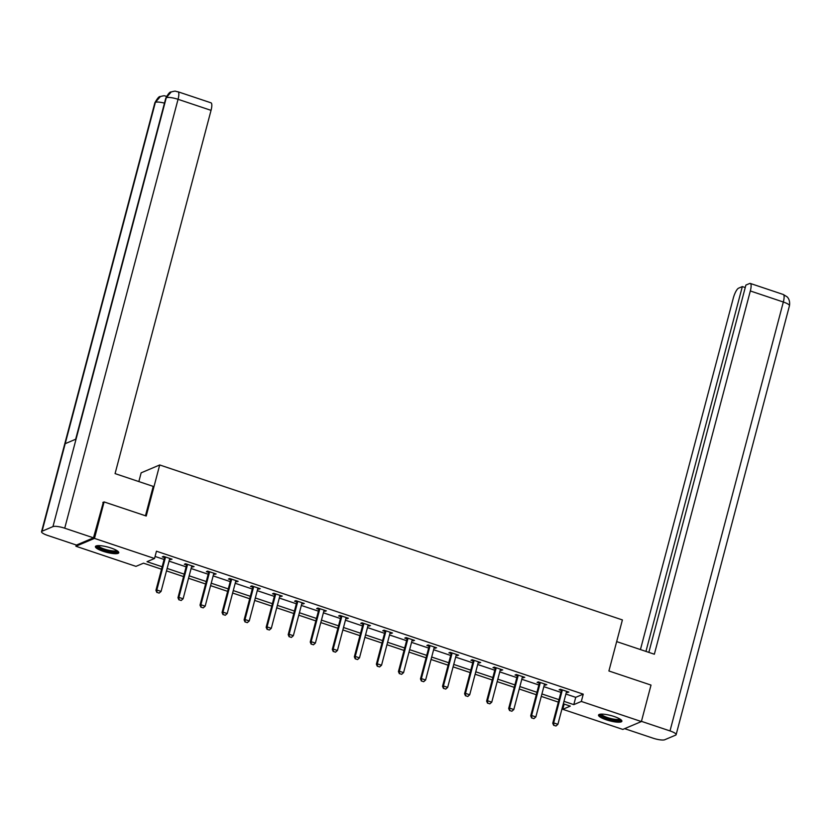 <?xml version="1.0" encoding="UTF-8"?>
<svg xmlns="http://www.w3.org/2000/svg" width="831" height="831" viewBox="0 0 831 831"><rect width="100%" height="100%" fill="white"/><g stroke="black" fill="none" stroke-linecap="round" stroke-linejoin="round"><path stroke-width="1.25" d="M111.011 548.003A12.081 2.711 14.8 0 1 118.771 552.74A12.081 2.711 14.8 0 1 103.179 551.317A12.081 2.711 14.8 0 1 95.42 546.569A12.081 2.711 14.8 0 1 111.011 548.003M614.109 716.499A12.081 2.711 14.8 0 1 621.879 721.235A12.081 2.711 14.8 0 1 606.287 719.812A12.081 2.711 14.8 0 1 598.528 715.065A12.081 2.711 14.8 0 1 614.109 716.499M138.839 481.575L141.145 472.829L159.708 464.965L622.398 619.926L608.905 670.981L651.016 685.087L641.387 721.557L622.824 729.421L562.764 709.3L570.284 706.121L563.325 703.784M564.145 704.065L562.764 709.3M161.515 569.214L143.493 563.179L135.972 566.368L75.912 546.247L94.474 538.395L154.535 558.505L147.004 561.694L162.159 566.773M76.244 545.001L75.912 546.247M565.89 694.041L575.727 697.334L583.248 694.155L156.457 551.213L154.535 558.505M155.075 556.458L164.091 559.471M169.067 561.143L186.134 566.856M191.109 568.529L208.176 574.242M213.151 575.904L230.229 581.627M235.204 583.289L252.271 589.013M257.246 590.675L274.313 596.388M279.289 598.06L296.366 603.773M301.341 605.446L318.408 611.159M323.384 612.821L340.461 618.544M345.436 620.206L362.503 625.93M367.479 627.592L384.545 633.305M389.521 634.977L406.598 640.691M411.574 642.363L428.64 648.076M433.616 649.738L450.682 655.462M455.658 657.124L472.735 662.847M477.711 664.509L494.777 670.222M499.753 671.895L516.83 677.608M521.806 679.28L538.872 684.993M543.848 686.666L560.915 692.379M566.815 691.402L566.565 691.797A1.548 1.454 67 0 0 566.378 692.213L568.871 692.098L560.395 689.252L559.138 689.782L561.278 690.499M544.336 684.827L546.829 684.713L538.343 681.867L537.096 682.396L539.226 683.113M522.284 677.442L524.777 677.327L516.3 674.492L515.043 675.021L517.183 675.738M500.678 669.256L500.418 669.651A1.548 1.454 67 0 0 500.241 670.066L502.734 669.942L494.258 667.106L493.001 667.636L495.141 668.353M478.625 661.871L478.376 662.265A1.548 1.454 67 0 0 478.189 662.681L480.692 662.556L472.205 659.721L470.959 660.25L473.088 660.967M456.583 654.485L456.333 654.88A1.548 1.454 67 0 0 456.146 655.295L458.639 655.171L450.163 652.335L448.906 652.865L451.046 653.582M434.53 647.1L434.281 647.494A1.548 1.454 67 0 0 434.104 647.91L436.597 647.796L428.121 644.949L426.864 645.479L429.004 646.196M412.488 639.714L412.238 640.109A1.548 1.454 67 0 0 412.051 640.535L414.555 640.41L406.068 637.564L404.811 638.104L406.951 638.81M390.009 633.139L392.502 633.025L384.026 630.189L382.769 630.719L384.909 631.435M368.393 624.954L368.143 625.348A1.548 1.454 67 0 0 367.956 625.764L370.46 625.639L361.973 622.803L360.727 623.333L362.856 624.05M346.35 617.568L346.101 617.963A1.548 1.454 67 0 0 345.914 618.378L348.407 618.254L339.931 615.418L338.674 615.948L340.814 616.664M324.308 610.183L324.048 610.577A1.548 1.454 67 0 0 323.872 610.993L326.365 610.878L317.889 608.032L316.632 608.562L318.772 609.279M302.255 602.797L302.006 603.192A1.548 1.454 67 0 0 301.819 603.618L304.323 603.493L295.836 600.647L294.59 601.187L296.719 601.893M280.213 595.422L279.964 595.806A1.548 1.454 67 0 0 279.777 596.232L282.27 596.107L273.794 593.272L272.537 593.801L274.677 594.518M257.735 588.836L260.228 588.722L251.751 585.886L250.495 586.416L252.634 587.133M236.118 580.651L235.869 581.046A1.548 1.454 67 0 0 235.682 581.461L238.175 581.336L229.699 578.501L228.442 579.03L230.582 579.747M214.076 573.265L213.816 573.66A1.548 1.454 67 0 0 213.64 574.076L216.133 573.961L207.657 571.115L206.4 571.645L208.539 572.362M192.023 565.88L191.774 566.275A1.548 1.454 67 0 0 191.587 566.7L194.09 566.576L185.604 563.73L184.357 564.259L186.487 564.976M169.981 558.494L169.732 558.889A1.548 1.454 67 0 0 169.545 559.315L172.038 559.19L163.562 556.355L162.305 556.884L164.445 557.601M102.836 502.454L104.104 501.924L94.474 538.395M104.104 501.924L146.225 516.02L159.708 464.965M583.248 694.155L581.326 701.447L641.387 721.557M563.969 701.343L573.795 704.636L581.326 701.447M167.135 568.435L184.202 574.148M189.177 575.821L206.254 581.534M211.23 583.206L228.296 588.919M233.272 590.581L250.349 596.305M255.325 597.967L272.391 603.69M277.367 605.352L294.434 611.065M299.409 612.738L316.486 618.451M321.462 620.123L338.529 625.836M343.504 627.498L360.571 633.222M365.547 634.884L382.624 640.608M387.599 642.27L404.666 647.983M409.641 649.655L426.719 655.368M431.694 657.041L448.761 662.754M453.736 664.416L470.803 670.139M475.779 671.801L492.856 677.525M497.831 679.187L514.898 684.9M519.874 686.572L536.94 692.285M541.916 693.958L558.993 699.671M558.349 702.122L541.272 696.399M536.296 694.737L519.23 689.013M514.254 687.351L497.177 681.638M492.201 679.966L475.135 674.253M470.159 672.58L453.092 666.867M448.117 665.205L431.04 659.482M426.064 657.82L408.997 652.096M404.022 650.434L386.955 644.721M381.98 643.049L364.902 637.335M359.927 635.663L342.86 629.95M337.885 628.288L320.808 622.564M315.832 620.902L298.765 615.179M293.79 613.517L276.723 607.804M271.747 606.131L254.67 600.418M249.695 598.746L232.628 593.033M227.652 591.36L210.586 585.647M205.61 583.985L188.533 578.262M183.558 576.6L166.491 570.887M575.727 697.334L573.795 704.636M567.853 691.756L567.615 692.628M545.801 684.37L545.572 685.243M523.759 676.985L523.53 677.857M501.716 669.599L501.477 670.472M479.664 662.214L479.435 663.086M457.621 654.828L457.393 655.711M435.569 647.453L435.34 648.325M413.526 640.067L413.298 640.94M391.484 632.682L391.245 633.554M369.431 625.296L369.203 626.169M347.389 617.911L347.161 618.794M325.337 610.536L325.108 611.408M303.294 603.15L303.066 604.023M281.252 595.765L281.023 596.637M259.199 588.379L258.971 589.252M237.157 580.994L236.928 581.877M215.115 573.619L214.876 574.491M193.062 566.233L192.834 567.106M171.02 558.848L170.791 559.72M553.841 725.297L555.96 726.014L553.841 725.297L553.654 722.887L552.75 723.271L561.237 691.174A1.548 1.454 67 0 0 561.289 690.717L561.237 689.533M566.378 692.213L557.902 724.31L553.654 722.887L562.14 690.8A1.548 1.454 67 0 0 562.192 690.332L562.172 689.844M555.96 726.014L557.902 724.31M552.75 723.271L553.685 725.37M620.632 719.501A10.45 2.348 14.8 0 1 612.343 719.823A10.45 2.348 14.8 0 1 600.47 714.172M601.364 714.109A9.681 2.171 -165.2 0 0 612.405 718.888A9.681 2.171 -165.2 0 0 619.884 719.002M599.016 714.535A11.998 2.69 -165.2 0 0 612.613 720.248A11.998 2.69 -165.2 0 0 621.702 720.529M117.524 551.005A10.45 2.348 14.8 0 1 109.235 551.327A10.45 2.348 14.8 0 1 97.362 545.676M98.255 545.614A9.681 2.171 -165.2 0 0 109.297 550.392A9.681 2.171 -165.2 0 0 116.776 550.506M95.918 546.04A11.998 2.69 -165.2 0 0 109.515 551.753A11.998 2.69 -165.2 0 0 118.604 552.033M616.675 641.605L654.35 654.226L750.331 290.964A9.286 2.514 -71.5 0 0 750.268 283.433A9.286 2.514 -71.5 0 0 749.635 283.496L745.895 285.075L648.845 652.377M676.133 734.666A9.525 2.14 -165.2 0 0 670.004 730.927L783.332 302.017A9.286 2.514 -71.5 0 0 783.269 294.486L786.978 296.75C786.967 296.698 790.458 299.378 789.45 305.756L676.133 734.666A9.525 2.14 -165.2 0 1 675.613 735.144L664.727 739.746A9.525 2.14 -165.2 0 1 652.948 738.146L624.621 728.662M670.004 730.927L641.439 721.35M745.241 287.557L742.332 286.581L738.593 288.17A9.286 2.514 -71.5 0 0 733.274 298.194L640.441 649.562M742.332 286.581L645.947 651.411M145.467 515.771L153.226 486.395L115.073 473.608L211.043 110.357L178.052 99.305L64.725 528.204L93.488 537.834L103.356 502.236M64.725 528.204A9.525 2.14 -165.2 0 0 52.955 526.605L76.078 439.069L65.192 443.681L42.069 531.217L52.955 526.605M42.069 531.217A9.525 2.14 -165.2 0 0 41.55 531.695A9.525 2.14 -165.2 0 0 47.668 535.434L76.431 545.063L93.488 537.834M177.99 91.774C174.697 91.493 176.92 90.434 171.196 91.961L166.273 97.705A9.525 2.14 -165.2 0 1 178.052 99.305A9.286 2.514 -71.5 0 0 177.99 91.774L210.991 102.826A9.286 2.514 108.5 0 1 211.043 110.357M164.465 103.137A9.525 2.14 -165.2 0 0 155.387 102.306L160.414 96.531C165.888 95.118 163.842 96.084 167.073 96.396M531.798 717.922L533.918 718.628L531.798 717.922L531.611 715.512L530.708 715.886L539.184 683.799A1.548 1.454 67 0 0 539.236 683.331L539.194 682.158M544.762 684.017L544.513 684.412A1.548 1.454 67 0 0 544.326 684.837L535.85 716.924L531.611 715.512L540.088 683.414A1.548 1.454 67 0 0 540.14 682.947L540.119 682.469M533.918 718.628L535.85 716.924M530.708 715.886L531.643 717.984M509.746 710.536L511.865 711.243L509.746 710.536L509.569 708.126L508.665 708.511L517.142 676.413A1.548 1.454 67 0 0 517.194 675.946L517.142 674.772M522.72 676.631L522.47 677.026A1.548 1.454 67 0 0 522.284 677.452L513.807 709.539L509.569 708.126L518.045 676.029A1.548 1.454 67 0 0 518.097 675.561L518.077 675.084M511.865 711.243L513.807 709.539M508.665 708.511L509.6 710.598M487.704 703.151L489.823 703.857L487.704 703.151L487.517 700.741L486.613 701.125L495.099 669.028A1.548 1.454 67 0 0 495.151 668.56L495.099 667.386M500.241 670.066L491.755 702.164L487.517 700.741L496.003 668.643A1.548 1.454 67 0 0 496.045 668.186L496.034 667.698M489.823 703.857L491.755 702.164M486.613 701.125L487.548 703.213M465.651 695.765L467.78 696.482L465.651 695.765L465.474 693.355L464.571 693.74L473.047 661.642A1.548 1.454 67 0 0 473.099 661.185L473.057 660.001M478.189 662.681L469.712 694.778L465.474 693.355L473.95 661.258A1.548 1.454 67 0 0 474.002 660.801L473.982 660.313M467.78 696.482L469.712 694.778M464.571 693.74L465.505 695.827M443.609 688.38L445.728 689.096L443.609 688.38L443.422 685.97L442.528 686.354L451.004 654.257A1.548 1.454 67 0 0 451.056 653.8L451.004 652.615M456.146 655.295L447.67 687.393L443.422 685.97L451.908 653.883A1.548 1.454 67 0 0 451.96 653.415L451.939 652.927M445.728 689.096L447.67 687.393M442.528 686.354L443.463 688.452M421.566 681.005L423.685 681.711L421.566 681.005L421.379 678.595L420.476 678.969L428.962 646.882A1.548 1.454 67 0 0 429.004 646.414L428.962 645.23M434.104 647.91L425.617 680.007L421.379 678.595L429.856 646.497A1.548 1.454 67 0 0 429.907 646.03L429.887 645.542M423.685 681.711L425.617 680.007M420.476 678.969L421.41 681.067M399.514 673.619L401.633 674.325L399.514 673.619L399.337 671.209L398.433 671.593L406.91 639.496A1.548 1.454 67 0 0 406.961 639.029L406.92 637.855M412.051 640.535L403.575 672.622L399.337 671.209L407.813 639.112A1.548 1.454 67 0 0 407.865 638.644L407.844 638.166M401.633 674.325L403.575 672.622M398.433 671.593L399.368 673.681M377.471 666.233L379.59 666.94L377.471 666.233L377.284 663.824L376.381 664.208L384.867 632.111A1.548 1.454 67 0 0 384.919 631.643L384.867 630.469M390.445 632.339L390.186 632.723A1.548 1.454 67 0 0 390.009 633.149L381.533 665.247L377.284 663.824L385.771 631.726A1.548 1.454 67 0 0 385.823 631.259L385.802 630.781M379.59 666.94L381.533 665.247M376.381 664.208L377.316 666.296M355.429 658.848L357.548 659.565L355.429 658.848L355.242 656.438L354.338 656.822L362.815 624.725A1.548 1.454 67 0 0 362.867 624.258L362.825 623.084M367.956 625.764L359.48 657.861L355.242 656.438L363.718 624.341A1.548 1.454 67 0 0 363.77 623.884L363.749 623.395M357.548 659.565L359.48 657.861M354.338 656.822L355.273 658.91M333.376 651.462L335.495 652.179L333.376 651.462L333.2 649.053L332.296 649.437L340.772 617.34A1.548 1.454 67 0 0 340.824 616.882L340.772 615.698M345.914 618.378L337.438 650.476L333.2 649.053L341.676 616.966A1.548 1.454 67 0 0 341.728 616.498L341.707 616.01M335.495 652.179L337.438 650.476M332.296 649.437L333.231 651.535M311.334 644.087L313.453 644.794L311.334 644.087L311.147 641.667L310.243 642.051L318.73 609.964A1.548 1.454 67 0 0 318.782 609.497L318.73 608.313M323.872 610.993L315.385 643.09L311.147 641.667L319.634 609.58A1.548 1.454 67 0 0 319.675 609.113L319.665 608.624M313.453 644.794L315.385 643.09M310.243 642.051L311.178 644.15M289.281 636.702L291.411 637.408L289.281 636.702L289.105 634.292L288.201 634.676L296.677 602.579A1.548 1.454 67 0 0 296.729 602.111L296.688 600.938M301.819 603.618L293.343 635.705L289.105 634.292L297.581 602.195A1.548 1.454 67 0 0 297.633 601.727L297.612 601.249M291.411 637.408L293.343 635.705M288.201 634.676L289.136 636.764M267.239 629.316L269.358 630.023L267.239 629.316L267.052 626.906L266.159 627.291L274.635 595.193A1.548 1.454 67 0 0 274.687 594.726L274.635 593.552M279.777 596.232L271.301 628.329L267.052 626.906L275.539 594.809A1.548 1.454 67 0 0 275.591 594.342L275.57 593.864M269.358 630.023L271.301 628.329M266.159 627.291L267.094 629.379M245.197 621.931L247.316 622.648L245.197 621.931L245.01 619.521L244.106 619.905L252.593 587.808A1.548 1.454 67 0 0 252.634 587.34L252.593 586.167M258.161 588.036L257.911 588.431A1.548 1.454 67 0 0 257.735 588.847L249.248 620.944L245.01 619.521L253.486 587.424A1.548 1.454 67 0 0 253.538 586.966L253.517 586.478M247.316 622.648L249.248 620.944M244.106 619.905L245.041 621.993M223.144 614.545L225.263 615.262L223.144 614.545L222.968 612.135L222.064 612.52L230.54 580.422A1.548 1.454 67 0 0 230.592 579.965L230.54 578.781M235.682 581.461L227.206 613.558L222.968 612.135L231.444 580.048A1.548 1.454 67 0 0 231.496 579.581L231.475 579.093M225.263 615.262L227.206 613.558M222.064 612.52L222.999 614.608M201.102 607.17L203.221 607.877L201.102 607.17L200.915 604.75L200.011 605.134L208.498 573.047A1.548 1.454 67 0 0 208.55 572.58L208.498 571.396M213.64 574.076L205.164 606.173L200.915 604.75L209.402 572.663A1.548 1.454 67 0 0 209.454 572.195L209.433 571.707M203.221 607.877L205.164 606.173M200.011 605.134L200.946 607.232M179.06 599.785L181.179 600.491L179.06 599.785L178.873 597.375L177.969 597.749L186.445 565.662A1.548 1.454 67 0 0 186.497 565.194L186.456 564.02M191.587 566.7L183.111 598.787L178.873 597.375L187.349 565.277A1.548 1.454 67 0 0 187.401 564.81L187.38 564.332M181.179 600.491L183.111 598.787M177.969 597.749L178.904 599.847M157.007 592.399L159.126 593.105L157.007 592.399L156.83 589.989L155.927 590.374L164.403 558.276A1.548 1.454 67 0 0 164.455 557.809L164.403 556.635M169.545 559.315L161.069 591.412L156.83 589.989L165.307 557.892A1.548 1.454 67 0 0 165.359 557.424L165.338 556.947M159.126 593.105L161.069 591.412M155.927 590.374L156.862 592.461M562.192 690.332L561.289 690.717M562.14 690.8L561.237 691.174M789.45 305.756A9.525 2.14 -165.2 0 0 783.332 302.017L750.331 290.964M171.02 92.033C169.991 91.659 168.246 93.706 165.785 98.172A9.525 2.14 -165.2 0 1 166.273 97.705L76.078 439.069M65.192 443.681L155.387 102.306A9.525 2.14 -165.2 0 0 154.867 102.795L41.55 531.695M540.14 682.947L539.236 683.331M540.088 683.414L539.184 683.799M518.097 675.561L517.194 675.946M518.045 676.029L517.142 676.413M496.045 668.186L495.151 668.56M496.003 668.643L495.099 669.028M474.002 660.801L473.099 661.185M473.95 661.258L473.047 661.642M451.96 653.415L451.056 653.8M451.908 653.883L451.004 654.257M429.907 646.03L429.004 646.414M429.856 646.497L428.962 646.882M407.865 638.644L406.961 639.029M407.813 639.112L406.91 639.496M385.823 631.259L384.919 631.643M385.771 631.726L384.867 632.111M363.77 623.884L362.867 624.258M363.718 624.341L362.815 624.725M341.728 616.498L340.824 616.882M341.676 616.966L340.772 617.34M319.675 609.113L318.782 609.497M319.634 609.58L318.73 609.964M297.633 601.727L296.729 602.111M297.581 602.195L296.677 602.579M275.591 594.342L274.687 594.726M275.539 594.809L274.635 595.193M253.538 586.966L252.634 587.34M253.486 587.424L252.593 587.808M231.496 579.581L230.592 579.965M231.444 580.048L230.54 580.422M209.454 572.195L208.55 572.58M209.402 572.663L208.498 573.047M187.401 564.81L186.497 565.194M187.349 565.277L186.445 565.662M165.359 557.424L164.455 557.809M165.307 557.892L164.403 558.276M750.268 283.433L783.269 294.486M165.785 98.172L75.663 439.246M160.238 96.593C159.209 96.188 157.412 98.245 154.867 102.795"/></g></svg>
